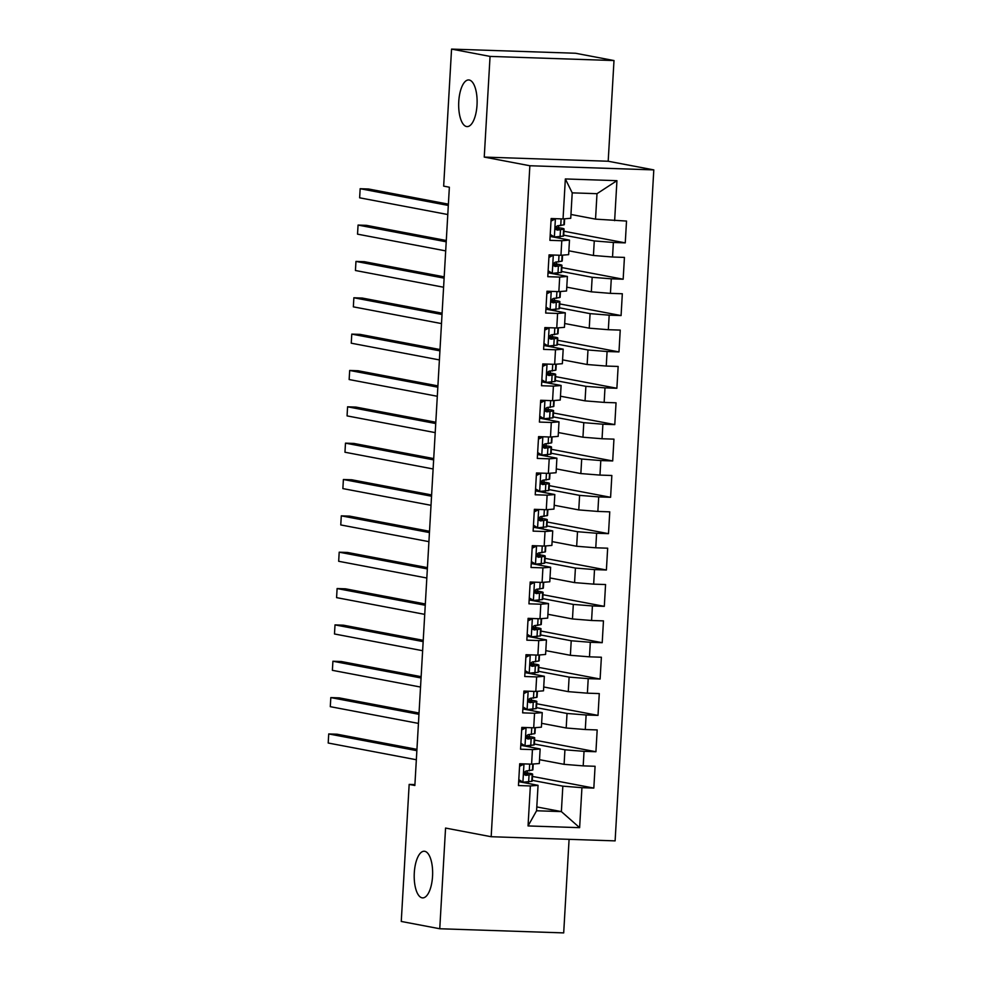 <?xml version="1.0" encoding="UTF-8"?>
<svg xmlns="http://www.w3.org/2000/svg" width="982" height="982" viewBox="0 0 982 982"><rect width="100%" height="100%" fill="white"/><g stroke="black" fill="none" stroke-linecap="round" stroke-linejoin="round"><path stroke-width="1.47" d="M466.548 126.543A23.335 9.194 91.9 0 1 458.729 102.251A23.335 9.194 91.9 0 1 468.672 79.947A23.335 9.194 91.9 0 1 469.236 80.008A23.335 9.194 91.9 0 1 477.056 104.301A23.335 9.194 91.9 0 1 467.113 126.604A23.335 9.194 91.9 0 1 466.548 126.543M422.076 897.83A23.335 9.194 91.9 0 1 414.257 873.55A23.335 9.194 91.9 0 1 424.199 851.247A23.335 9.194 91.9 0 1 424.764 851.308A23.335 9.194 91.9 0 1 432.583 875.588A23.335 9.194 91.9 0 1 422.641 897.892A23.335 9.194 91.9 0 1 422.076 897.83M613.995 60.553L490.055 56.404L484.249 157.083L608.189 161.244L613.995 60.553L575.501 53.249L451.56 49.1L443.655 186.126L449.363 187.218L414.858 785.49L409.163 784.409L401.257 921.447L439.752 928.751L563.693 932.9L569.094 839.328M608.189 161.244L653.803 169.898L615.113 840.874L491.172 836.725L529.863 165.749L653.803 169.898M536.798 806.934L561.373 811.598L579.625 827.666L581.933 787.687L593.828 788.08L595.08 766.279L583.198 765.874L584.032 751.34L595.927 751.733L597.179 729.933L585.284 729.528L586.131 714.994L598.013 715.387L599.278 693.574L587.383 693.182L588.218 678.636L600.112 679.041L601.377 657.228L589.482 656.835L590.317 642.289L602.212 642.694L603.464 620.882L591.581 620.489L592.416 605.943L604.311 606.348L605.563 584.535L593.668 584.143L594.515 569.597L606.397 570.002L607.662 548.189L595.767 547.796L596.602 533.251L608.496 533.656L609.761 511.843L597.866 511.438L598.701 496.904L610.595 497.297L611.847 475.497L599.965 475.092L600.8 460.558L612.694 460.951L613.946 439.15L602.052 438.745L602.899 424.212L614.781 424.605L616.045 402.804L604.151 402.399L604.986 387.865L616.88 388.258L618.144 366.446L606.25 366.053L607.085 351.519L618.979 351.912L620.231 330.099L608.337 329.707L609.184 315.161L621.078 315.566L622.33 293.753L610.436 293.36L611.283 278.814L623.165 279.219L624.429 257.407L612.535 257.014L613.369 242.468L625.264 242.873L626.516 221.06L595.534 219.133L596.995 193.687L572.211 192.853L570.738 218.299L563.042 218.937L565.35 178.945L616.942 180.676L614.634 220.668M579.625 827.666L528.046 825.936L530.354 785.956L538.05 785.318L518.68 781.647M563.042 218.937L551.148 218.532L549.895 240.345L561.79 240.737L560.943 255.283L549.061 254.878L547.796 276.691L559.691 277.084L558.856 291.629L546.962 291.224L545.697 313.037L557.592 313.442L556.757 327.976L544.863 327.583L543.611 349.383L555.493 349.788L554.658 364.322L542.764 363.929L541.512 385.73L553.406 386.135L552.559 400.668L540.677 400.275L539.413 422.076L551.307 422.481L550.472 437.015L538.578 436.622L537.314 458.434L549.208 458.827L548.373 473.361L536.479 472.968L535.227 494.781L547.121 495.173L546.274 509.719L534.38 509.314L533.128 531.127L545.022 531.52L544.175 546.066L532.293 545.661L531.029 567.473L542.923 567.866L542.089 582.412L530.194 582.007L528.942 603.82L540.824 604.212L539.99 618.758L528.095 618.353L526.843 640.166L538.737 640.571L537.89 655.104L526.008 654.699L524.744 676.512L536.638 676.917L535.804 691.451L523.909 691.058L522.645 712.858L534.539 713.263L533.705 727.797L521.81 727.404L520.558 749.205L532.44 749.61L531.606 764.143L519.711 763.751L518.459 785.551L530.354 785.956M563.705 235.14L594.27 240.934L593.435 255.48L568.86 250.815M613.369 242.468L594.27 240.934M612.535 257.014L593.435 255.48M565.35 178.945L572.211 192.853M561.606 271.486L592.171 277.292L591.336 291.826L566.774 287.161M611.283 278.814L592.171 277.292M610.436 293.36L591.336 291.826M561.79 240.737L569.486 240.111L550.116 236.429M569.486 240.111L568.639 254.645L560.943 255.283M559.519 307.832L590.084 313.639L589.237 328.172L564.675 323.508M609.184 315.161L590.084 313.639M608.337 329.707L589.237 328.172M559.691 277.084L567.387 276.458L548.03 272.787M567.387 276.458L566.553 290.991L558.856 291.629M557.42 344.179L587.985 349.985L587.15 364.518L562.576 359.854M607.085 351.519L587.985 349.985M606.25 366.053L587.15 364.518M557.592 313.442L565.288 312.804L545.931 309.134M565.288 312.804L564.454 327.337L556.757 327.976M555.321 380.525L585.886 386.331L585.051 400.865L560.477 396.212M604.986 387.865L585.886 386.331M604.151 402.399L585.051 400.865M555.493 349.788L563.189 349.15L543.832 345.48M563.189 349.15L562.355 363.696L554.658 364.322M553.234 416.884L583.787 422.677L582.952 437.211L558.39 432.559M602.899 424.212L583.787 422.677M602.052 438.745L582.952 437.211M553.406 386.135L561.103 385.496L541.733 381.826M561.103 385.496L560.256 400.042L552.559 400.668M551.135 453.23L581.7 459.024L580.853 473.57L556.291 468.905M600.8 460.558L581.7 459.024M599.965 475.092L580.853 473.57M551.307 422.481L559.004 421.843L539.646 418.172M559.004 421.843L558.169 436.389L550.472 437.015M549.036 489.576L579.601 495.37L578.766 509.916L554.192 505.251M598.701 496.904L579.601 495.37M597.866 511.438L578.766 509.916M549.208 458.827L556.904 458.189L537.547 454.519M556.904 458.189L556.07 472.735L548.373 473.361M546.937 525.922L577.502 531.716L576.667 546.262L552.105 541.598M596.602 533.251L577.502 531.716M595.767 547.796L576.667 546.262M547.121 495.173L554.818 494.547L535.448 490.865M554.818 494.547L553.971 509.081L546.274 509.719M544.85 562.269L575.415 568.062L574.568 582.608L550.006 577.944M594.515 569.597L575.415 568.062M593.668 584.143L574.568 582.608M545.022 531.52L552.719 530.894L533.349 527.211M552.719 530.894L551.884 545.427L544.175 546.066M542.751 598.615L573.316 604.421L572.469 618.955L547.907 614.29M592.416 605.943L573.316 604.421M591.581 620.489L572.469 618.955M542.923 567.866L550.62 567.24L531.262 563.558M550.62 567.24L549.785 581.774L542.089 582.412M540.652 634.961L571.217 640.767L570.382 655.301L545.808 650.636M590.317 642.289L571.217 640.767M589.482 656.835L570.382 655.301M540.824 604.212L548.521 603.586L529.163 599.916M548.521 603.586L547.686 618.12L539.99 618.758M538.553 671.307L569.118 677.114L568.283 691.647L543.721 686.983M588.218 678.636L569.118 677.114M587.383 693.182L568.283 691.647M538.737 640.571L546.434 639.933L527.064 636.262M546.434 639.933L545.587 654.466L537.89 655.104M536.467 707.654L567.031 713.46L566.184 727.993L541.622 723.329M586.131 714.994L567.031 713.46M585.284 729.528L566.184 727.993M536.638 676.917L544.335 676.279L524.965 672.609M544.335 676.279L543.5 690.825L535.804 691.451M534.368 744L564.932 749.806L564.098 764.34L539.523 759.687M584.032 751.34L564.932 749.806M583.198 765.874L564.098 764.34M534.539 713.263L542.236 712.625L522.878 708.955M542.236 712.625L541.401 727.171L533.705 727.797M532.269 780.359L562.833 786.152L561.373 811.598L536.577 810.764L538.05 785.318M581.933 787.687L562.833 786.152M532.44 749.61L540.137 748.971L520.779 745.301M540.137 748.971L539.302 763.517L531.606 764.143M490.055 56.404L451.56 49.1M491.172 836.725L445.558 828.059L439.752 928.751M484.249 157.083L529.863 165.749M414.92 784.606L409.163 784.409M570.959 214.469L595.534 219.133M527.224 772.932L527.334 770.993M529.323 736.586L529.433 734.646M531.409 700.24L531.52 698.3M533.508 663.893L533.619 661.954M535.607 627.547L535.718 625.608M537.706 591.201L537.817 589.261M539.793 554.842L539.904 552.915M541.892 518.496L542.003 516.569M543.991 482.15L544.102 480.223M546.09 445.803L546.201 443.864M548.177 409.457L548.287 407.518M550.276 373.111L550.386 371.171M552.375 336.765L552.485 334.825M554.462 300.418L554.585 298.479M556.561 264.072L556.671 262.133M558.66 227.726L558.77 225.786M528.046 825.936L536.577 810.764M596.995 193.687L616.942 180.676M593.828 788.08L532.502 776.443M595.927 751.733L534.589 740.097M598.013 715.387L536.688 703.75M600.112 679.041L538.787 667.404M602.212 642.694L540.873 631.058M604.311 606.348L542.972 594.711M606.397 570.002L545.071 558.353M608.496 533.656L547.17 522.007M610.595 497.297L549.257 485.66M612.694 460.951L551.356 449.314M614.781 424.605L553.455 412.968M616.88 388.258L555.554 376.622M618.979 351.912L557.641 340.275M621.078 315.566L559.74 303.929M623.165 279.219L561.839 267.583M625.264 242.873L563.938 231.236M518.803 779.671L523.087 782.212L531.79 781.328A27.901 1.571 3.3 0 0 532.232 781.083L532.625 774.172A27.901 1.571 3.3 0 0 524.204 772.564M523.087 782.212L518.754 780.395M523.197 763.861L528.868 764.057M524.13 764.045L519.564 766.291M519.638 764.99L522.007 763.824M533.214 764.021L532.882 769.814A27.901 1.571 -176.7 0 1 532.44 770.06L526.07 770.993C523.639 772.404 523.553 773.865 525.812 775.363L532.183 774.43A27.901 1.571 3.3 0 0 532.625 774.172M524.118 772.969A23.151 1.301 -176.7 0 1 527.899 773.902A23.151 1.301 -176.7 0 1 527.53 774.111L524.683 774.835M416.945 749.364L337.096 734.217L328.725 733.935L416.871 750.665M328.725 733.935L328.197 743.018L416.343 759.749M520.89 743.325L525.174 745.866L533.889 744.982A27.901 1.571 3.3 0 0 534.318 744.737L534.724 737.826A27.901 1.571 3.3 0 0 526.303 736.218M525.174 745.866L520.853 744.049M525.296 727.515L530.967 727.711M526.229 727.699L521.663 729.945M521.737 728.644L524.106 727.478M535.313 727.662L534.969 733.468A27.901 1.571 -176.7 0 1 534.527 733.714L528.169 734.646C525.738 736.058 525.652 737.519 527.911 739.016L534.282 738.083A27.901 1.571 3.3 0 0 534.724 737.826M526.217 736.623A23.151 1.301 -176.7 0 1 529.985 737.556A23.151 1.301 -176.7 0 1 529.629 737.764L526.782 738.489M419.044 713.018L339.195 697.871L330.811 697.588L418.97 714.319M330.811 697.588L330.296 706.672L418.442 723.403M522.989 706.966L527.273 709.52L535.976 708.636A27.901 1.571 3.3 0 0 536.418 708.39L536.823 701.479A27.901 1.571 3.3 0 0 528.39 699.871M527.273 709.52L522.952 707.703M527.383 691.168L533.066 691.365M528.328 691.353L523.762 693.599M523.836 692.298L526.192 691.132M537.399 691.316L537.068 697.122A27.901 1.571 -176.7 0 1 536.626 697.367L530.255 698.3C527.825 699.712 527.751 701.173 530.01 702.67L536.381 701.725A27.901 1.571 3.3 0 0 536.823 701.479M528.304 700.276A23.151 1.301 -176.7 0 1 532.084 701.209A23.151 1.301 -176.7 0 1 531.716 701.418L528.881 702.142M421.143 676.672L341.282 661.524L332.91 661.242L421.069 677.973M332.91 661.242L332.382 670.325L420.542 687.056M525.088 670.62L529.372 673.173L538.075 672.289A27.901 1.571 3.3 0 0 538.517 672.044L538.909 665.133A27.901 1.571 3.3 0 0 530.489 663.525M529.372 673.173L525.039 671.344M529.482 654.822L535.165 655.019M530.415 654.994L525.861 657.253M525.935 655.951L528.291 654.785M539.499 654.969L539.167 660.776A27.901 1.571 -176.7 0 1 538.725 661.021L532.354 661.954C529.924 663.366 529.838 664.814 532.109 666.324L538.467 665.379A27.901 1.571 3.3 0 0 538.909 665.133M530.403 663.93A23.151 1.301 -176.7 0 1 534.183 664.863A23.151 1.301 -176.7 0 1 533.815 665.072L530.98 665.796M423.23 640.325L343.381 625.178L335.009 624.896L423.156 641.614M335.009 624.896L334.481 633.979L422.641 650.71M527.174 634.274L531.471 636.827L540.174 635.943A27.901 1.571 3.3 0 0 540.616 635.698L541.008 628.787A27.901 1.571 3.3 0 0 532.588 627.179M531.471 636.827L527.138 634.998M531.581 618.476L537.252 618.66M532.514 618.648L527.948 620.906M528.021 619.605L530.39 618.439M541.598 618.623L541.266 624.429A27.901 1.571 -176.7 0 1 540.824 624.675L534.453 625.608C532.023 627.019 531.937 628.468 534.196 629.965L540.566 629.032A27.901 1.571 3.3 0 0 541.008 628.787M532.502 627.584A23.151 1.301 -176.7 0 1 536.282 628.517A23.151 1.301 -176.7 0 1 535.914 628.726L533.066 629.45M425.329 603.979L345.48 588.819L337.108 588.549L425.255 605.268M337.108 588.549L336.58 597.633L424.727 614.364M529.273 597.928L533.557 600.481L542.26 599.597A27.901 1.571 3.3 0 0 542.702 599.351L543.107 592.441A27.901 1.571 3.3 0 0 534.687 590.833M533.557 600.481L529.237 598.652M533.68 582.13L539.351 582.314M534.613 582.301L530.047 584.56M530.12 583.259L532.49 582.093M543.697 582.277L543.353 588.083A27.901 1.571 -176.7 0 1 542.911 588.328L536.553 589.261C534.122 590.673 534.036 592.121 536.295 593.619L542.665 592.686A27.901 1.571 3.3 0 0 543.107 592.441M534.589 591.238A23.151 1.301 -176.7 0 1 538.369 592.171A23.151 1.301 -176.7 0 1 538.001 592.367L535.165 593.091M427.428 567.633L347.567 552.473L339.195 552.191L427.354 568.922M339.195 552.191L338.68 561.287L426.826 578.017M531.372 561.581L535.656 564.134L544.359 563.251A27.901 1.571 3.3 0 0 544.801 562.993L545.206 556.094A27.901 1.571 3.3 0 0 536.773 554.474M535.656 564.134L531.336 562.305M535.767 545.783L541.45 545.967M536.7 545.955L532.146 548.214M532.219 546.9L534.576 545.734M545.783 545.931L545.452 551.724A27.901 1.571 -176.7 0 1 545.01 551.982L538.639 552.915C536.209 554.327 536.123 555.775 538.394 557.273L544.764 556.34A27.901 1.571 3.3 0 0 545.206 556.094M536.688 554.879A23.151 1.301 -176.7 0 1 540.468 555.824A23.151 1.301 -176.7 0 1 540.1 556.021L537.264 556.745M429.527 531.287L349.666 516.127L341.294 515.845L429.441 532.575M341.294 515.845L340.766 524.94L428.925 541.659M533.471 525.235L537.755 527.788L546.458 526.892A27.901 1.571 3.3 0 0 546.9 526.647L547.293 519.748A27.901 1.571 3.3 0 0 538.873 518.128M537.755 527.788L533.422 525.959M537.866 509.437L543.549 509.621M538.799 509.609L534.233 511.868M534.318 510.554L536.675 509.388M547.882 509.584L547.551 515.378A27.901 1.571 -176.7 0 1 547.109 515.636L540.738 516.569C538.308 517.98 538.222 519.429 540.493 520.926L546.851 519.994A27.901 1.571 3.3 0 0 547.293 519.748M538.787 518.533A23.151 1.301 -176.7 0 1 542.567 519.466A23.151 1.301 -176.7 0 1 542.199 519.674L539.363 520.399M431.614 494.94L351.765 479.781L343.393 479.498L431.54 496.229M343.393 479.498L342.865 488.594L431.012 505.313M535.558 488.889L539.855 491.43L548.557 490.546A27.901 1.571 3.3 0 0 548.999 490.3L549.392 483.402A27.901 1.571 3.3 0 0 540.972 481.781M539.855 491.43L535.521 489.613M539.965 473.078L545.636 473.275M540.898 473.263L536.332 475.509M536.405 474.208L538.774 473.042M549.981 473.238L549.65 479.032A27.901 1.571 -176.7 0 1 549.208 479.277L542.837 480.223C540.407 481.634 540.321 483.083 542.58 484.58L548.95 483.647A27.901 1.571 3.3 0 0 549.392 483.402M540.886 482.187A23.151 1.301 -176.7 0 1 544.666 483.119A23.151 1.301 -176.7 0 1 544.298 483.328L541.45 484.052M433.713 458.582L353.864 443.434L345.48 443.152L433.639 459.883M345.48 443.152L344.964 452.236L433.111 468.966M537.657 452.542L541.941 455.083L550.644 454.2A27.901 1.571 3.3 0 0 551.086 453.954L551.491 447.043A27.901 1.571 3.3 0 0 543.071 445.435M541.941 455.083L537.62 453.267M542.064 436.732L547.735 436.929M542.997 436.916L538.431 439.163M538.504 437.862L540.873 436.695M552.08 436.892L551.737 442.686A27.901 1.571 -176.7 0 1 551.295 442.931L544.936 443.876C542.506 445.276 542.42 446.736 544.679 448.234L551.049 447.301A27.901 1.571 3.3 0 0 551.491 447.043M542.972 445.84A23.151 1.301 -176.7 0 1 546.753 446.773A23.151 1.301 -176.7 0 1 546.385 446.982L543.549 447.706M435.812 422.235L355.95 407.088L347.579 406.806L435.738 423.537M347.579 406.806L347.063 415.889L435.21 432.62M539.756 416.196L544.04 418.737L552.743 417.853A27.901 1.571 3.3 0 0 553.185 417.608L553.59 410.697A27.901 1.571 3.3 0 0 545.157 409.089M544.04 418.737L539.707 416.92M544.151 400.386L549.834 400.582M545.084 400.57L540.53 402.816M540.603 401.515L542.96 400.349M554.167 400.533L553.836 406.339A27.901 1.571 -176.7 0 1 553.394 406.585L547.023 407.518C544.593 408.929 544.507 410.39 546.778 411.888L553.148 410.955A27.901 1.571 3.3 0 0 553.59 410.697M545.071 409.494A23.151 1.301 -176.7 0 1 548.852 410.427A23.151 1.301 -176.7 0 1 548.484 410.636L545.648 411.36M437.898 385.889L358.049 370.742L349.678 370.46L437.825 387.19M349.678 370.46L349.15 379.543L437.309 396.274M541.855 379.85L546.139 382.391L554.842 381.507A27.901 1.571 3.3 0 0 555.284 381.262L555.677 374.351A27.901 1.571 3.3 0 0 547.256 372.743M546.139 382.391L541.806 380.574M546.25 364.04L551.921 364.236M547.183 364.224L542.616 366.47M542.702 365.169L545.059 364.003M556.266 364.187L555.935 369.993A27.901 1.571 -176.7 0 1 555.493 370.239L549.122 371.171C546.692 372.583 546.606 374.044 548.877 375.541L555.235 374.596A27.901 1.571 3.3 0 0 555.677 374.351M547.17 373.148A23.151 1.301 -176.7 0 1 550.951 374.081A23.151 1.301 -176.7 0 1 550.583 374.289L547.735 375.014M439.997 349.543L360.148 334.396L351.777 334.113L439.924 350.844M351.777 334.113L351.249 343.197L439.396 359.928M543.942 343.491L548.226 346.045L556.941 345.161A27.901 1.571 3.3 0 0 557.383 344.915L557.776 338.004A27.901 1.571 3.3 0 0 549.355 336.396M548.226 346.045L543.905 344.228M548.349 327.693L554.02 327.89M549.282 327.865L544.715 330.124M544.789 328.823L547.158 327.657M558.365 327.841L558.022 333.647A27.901 1.571 -176.7 0 1 557.592 333.892L551.221 334.825C548.791 336.237 548.705 337.698 550.963 339.195L557.334 338.25A27.901 1.571 3.3 0 0 557.776 338.004M549.269 336.801A23.151 1.301 -176.7 0 1 553.038 337.734A23.151 1.301 -176.7 0 1 552.682 337.943L549.834 338.667M442.096 313.197L362.248 298.049L353.864 297.767L442.023 314.498M353.864 297.767L353.348 306.85L441.495 323.581M546.041 307.145L550.325 309.698L559.028 308.814A27.901 1.571 3.3 0 0 559.47 308.569L559.875 301.658A27.901 1.571 3.3 0 0 551.442 300.05M550.325 309.698L546.004 307.869M550.448 291.347L556.119 291.531M551.381 291.519L546.814 293.778M546.888 292.476L549.245 291.31M560.452 291.494L560.121 297.3A27.901 1.571 -176.7 0 1 559.679 297.546L553.32 298.479C550.877 299.891 550.804 301.339 553.062 302.837L559.433 301.904A27.901 1.571 3.3 0 0 559.875 301.658M551.356 300.455A23.151 1.301 -176.7 0 1 555.137 301.388A23.151 1.301 -176.7 0 1 554.769 301.597L551.933 302.321M444.195 276.85L364.334 261.691L355.963 261.421L444.122 278.139M355.963 261.421L355.435 270.504L443.594 287.235M548.14 270.799L552.424 273.352L561.127 272.468A27.901 1.571 3.3 0 0 561.569 272.223L561.962 265.312A27.901 1.571 3.3 0 0 553.541 263.704M552.424 273.352L548.091 271.523M552.535 255.001L558.218 255.185M553.467 255.173L548.913 257.431M548.987 256.13L551.344 254.964M562.551 255.148L562.22 260.954A27.901 1.571 -176.7 0 1 561.778 261.2L555.407 262.133C552.976 263.544 552.891 264.993 555.161 266.49L561.532 265.557A27.901 1.571 3.3 0 0 561.962 265.312M553.455 264.109A23.151 1.301 -176.7 0 1 557.236 265.042A23.151 1.301 -176.7 0 1 556.868 265.238L554.032 265.962M446.282 240.504L366.433 225.344L358.062 225.074L446.209 241.793M358.062 225.074L357.534 234.158L445.693 250.889M550.239 234.453L554.523 237.006L563.226 236.122A27.901 1.571 3.3 0 0 563.668 235.864L564.061 228.966A27.901 1.571 3.3 0 0 555.64 227.345M554.523 237.006L550.19 235.177M554.634 218.655L560.305 218.839M555.567 218.826L551 221.085M551.086 219.772L553.443 218.605M564.65 218.802L564.319 224.608A27.901 1.571 -176.7 0 1 563.877 224.853L557.506 225.786C555.076 227.198 554.99 228.646 557.26 230.144L563.619 229.211A27.901 1.571 3.3 0 0 564.061 228.966M555.554 227.763A23.151 1.301 -176.7 0 1 559.335 228.696A23.151 1.301 -176.7 0 1 558.967 228.892L556.119 229.616M448.381 204.158L368.532 188.998L360.161 188.716L448.308 205.447M360.161 188.716L359.633 197.812L447.78 214.53M523.958 764.131L522.915 782.114M532.183 774.43L531.79 781.328M532.784 764.045L532.44 770.06M529.028 775.228L528.635 782.138M529.679 764.082L529.286 770.87M526.057 727.785L525.014 745.768M534.282 738.083L533.889 744.982M534.883 727.699L534.527 733.714M531.127 738.881L530.734 745.792M531.765 727.736L531.372 734.524M528.144 691.426L527.113 709.421M536.381 701.725L535.976 708.636M536.97 691.353L536.626 697.367M533.226 702.535L532.821 709.446M533.864 691.389L533.471 698.177M530.243 655.08L529.212 673.075M538.467 665.379L538.075 672.289M539.069 655.006L538.725 661.021M535.313 666.189L534.92 673.087M535.963 655.043L535.571 661.819M532.342 618.734L531.299 636.729M540.566 629.032L540.174 635.943M541.168 618.66L540.824 624.675M537.412 629.843L537.019 636.741M538.062 618.697L537.67 625.473M534.441 582.387L533.398 600.383M542.665 592.686L542.26 599.597M543.267 582.314L542.911 588.328M539.511 593.496L539.106 600.395M540.149 582.338L539.756 589.126M536.528 546.041L535.497 564.036M544.764 556.34L544.359 563.251M545.354 545.967L545.01 551.982M541.61 557.15L541.205 564.049M542.248 545.992L541.855 552.78M538.627 509.695L537.596 527.69M546.851 519.994L546.458 526.892M547.453 509.621L547.109 515.636M543.697 520.791L543.304 527.702M544.347 509.646L543.954 516.434M540.726 473.349L539.683 491.344M548.95 483.647L548.557 490.546M549.552 473.275L549.208 479.277M545.796 484.445L545.403 491.356M546.434 473.299L546.053 480.088M542.825 437.002L541.782 454.997M551.049 447.301L550.644 454.2M551.651 436.916L551.295 442.931M547.895 448.099L547.49 455.01M548.533 436.953L548.14 443.741M544.912 400.656L543.881 418.639M553.148 410.955L552.743 417.853M553.738 400.57L553.394 406.585M549.994 411.753L549.589 418.663M550.632 400.607L550.239 407.395M547.011 364.31L545.98 382.293M555.235 374.596L554.842 381.507M555.837 364.224L555.493 370.239M552.08 375.406L551.688 382.317M552.731 364.261L552.338 371.049M549.11 327.951L548.066 345.946M557.334 338.25L556.941 345.161M557.936 327.878L557.592 333.892M554.179 339.06L553.787 345.959M554.818 327.914L554.437 334.702M551.209 291.605L550.165 309.6M559.433 301.904L559.028 308.814M560.035 291.531L559.679 297.546M556.278 302.714L555.873 309.612M556.917 291.568L556.524 298.344M553.296 255.259L552.265 273.254M561.532 265.557L561.127 272.468M562.121 255.185L561.778 261.2M558.377 266.368L557.972 273.266M559.016 255.222L558.623 261.998M555.395 218.912L554.364 236.907M563.619 229.211L563.226 236.122M564.22 218.839L563.877 224.853M560.464 230.021L560.071 236.92M561.115 218.863L560.722 225.651"/></g></svg>

